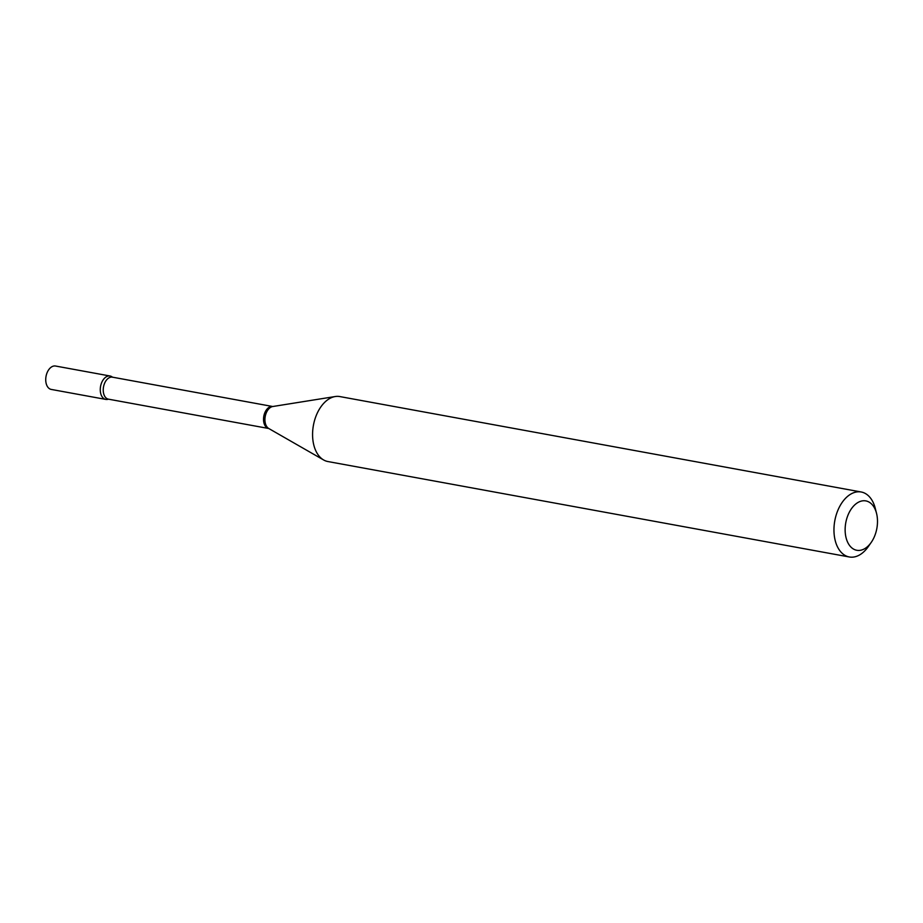 <?xml version="1.0" encoding="UTF-8"?>
<svg xmlns="http://www.w3.org/2000/svg" width="923" height="923" viewBox="0 0 923 923"><rect width="100%" height="100%" fill="white"/><g stroke="black" fill="none" stroke-linecap="round" stroke-linejoin="round"><path stroke-width="1.38" d="M112.56 377.265L112.456 377.172A11.895 7.488 100.4 0 0 110.068 376.007L55.53 366.027A11.895 7.488 100.4 0 0 47.154 372.592A11.895 7.488 100.4 0 0 51.25 389.425L105.787 399.405A11.895 7.488 100.4 0 0 108.429 399.163L268.778 428.514L323.627 459.966A33.032 20.779 100.4 0 0 327.919 461.546L849.31 556.973A33.032 20.779 100.4 0 0 868.324 546.578L871.243 542.378A25.106 15.795 100.4 0 0 876.55 513.407A25.106 15.795 100.4 0 0 870.712 503.231A25.106 15.795 100.4 0 0 848.145 514.746A25.106 15.795 100.4 0 0 851.906 547.95A25.106 15.795 100.4 0 0 871.243 542.378M110.068 376.007A11.895 7.488 100.4 0 0 101.692 382.572A11.895 7.488 100.4 0 0 105.787 399.405M103.468 398.298A11.895 7.488 100.4 0 0 108.429 399.163A11.18 7.038 100.4 0 1 106.249 398.125A11.18 7.038 100.4 0 1 103.953 385.076A11.18 7.038 100.4 0 1 112.456 377.172A11.895 7.488 100.4 0 0 112.375 377.115A11.895 7.488 100.4 0 0 101.692 382.572A11.895 7.488 100.4 0 0 103.468 398.298M876.55 513.407L875.292 508.446A33.032 20.779 100.4 0 0 867.62 495.063A33.032 20.779 100.4 0 0 861.194 491.994A33.032 20.779 100.4 0 0 836.088 515.346A33.032 20.779 100.4 0 0 842.884 553.904A33.032 20.779 100.4 0 0 849.31 556.973M861.194 491.994L339.814 396.567A33.032 20.779 100.4 0 0 335.234 396.532A33.032 20.779 100.4 0 0 313.808 423.403A33.032 20.779 100.4 0 0 321.504 458.489A33.032 20.779 100.4 0 0 323.627 459.966M112.456 377.172L272.747 406.512A11.18 7.038 100.4 0 0 264.243 414.415A11.18 7.038 100.4 0 0 266.551 427.464A11.18 7.038 100.4 0 0 268.72 428.503M335.234 396.532L272.77 406.512A11.445 7.199 100.4 0 0 265.351 415.835A11.445 7.199 100.4 0 0 268.016 427.984A11.445 7.199 100.4 0 0 268.755 428.503"/></g></svg>
